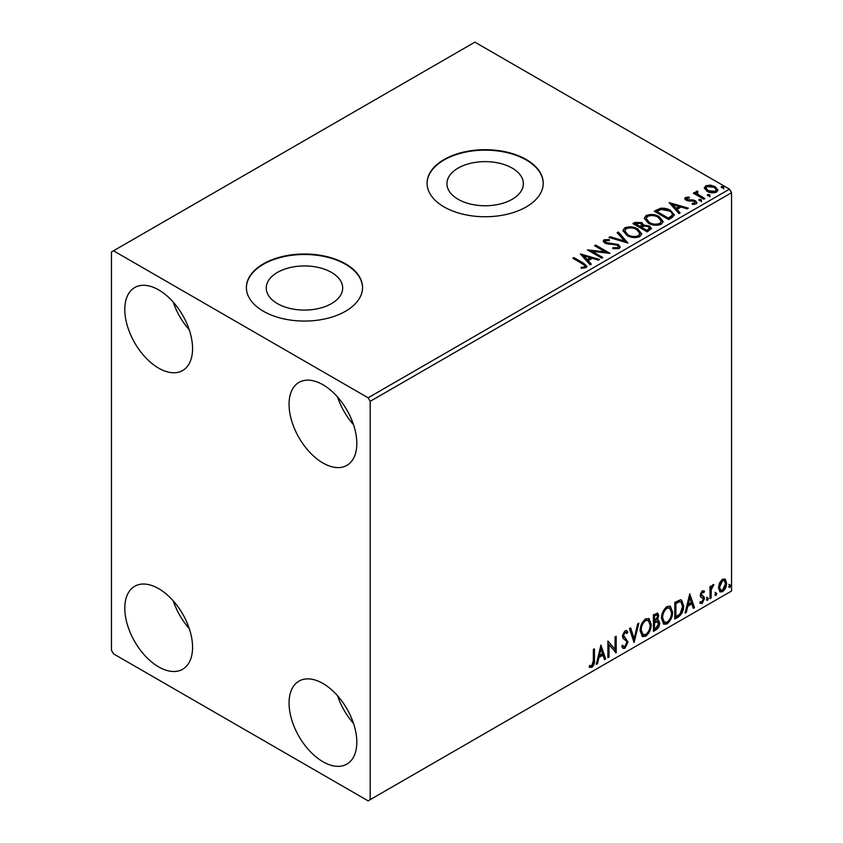 <?xml version="1.0" encoding="UTF-8"?>
<svg xmlns="http://www.w3.org/2000/svg" width="843" height="843" viewBox="0 0 843 843"><rect width="100%" height="100%" fill="white"/><g stroke="black" fill="none" stroke-linecap="round" stroke-linejoin="round"><path stroke-width="1.26" d="M512.175 168.094A38.209 22.066 0 0 0 470.531 163.31A38.209 22.066 0 0 0 446.938 183.69A38.209 22.066 0 0 0 458.128 199.296A38.209 22.066 0 0 0 499.773 204.08A38.209 22.066 0 0 0 523.366 183.69A38.209 22.066 0 0 0 512.175 168.094M331.489 272.415A38.209 22.066 0 0 0 289.834 267.631A38.209 22.066 0 0 0 266.251 288.011A38.209 22.066 0 0 0 277.442 303.617A38.209 22.066 0 0 0 319.086 308.401A38.209 22.066 0 0 0 342.679 288.011A38.209 22.066 0 0 0 331.489 272.415M345.525 263.827A58.072 33.53 0 0 0 282.236 256.567A58.072 33.53 0 0 0 246.388 287.537A58.072 33.53 0 0 0 263.395 311.246A58.072 33.53 0 0 0 326.684 318.517A58.072 33.53 0 0 0 362.543 287.537A58.072 33.53 0 0 0 345.525 263.827M362.532 287.779A58.072 33.53 0 0 0 345.525 264.302A58.072 33.53 0 0 0 282.426 256.989A58.072 33.53 0 0 0 246.388 287.779M526.222 159.506A58.072 33.53 0 0 0 462.923 152.246A58.072 33.53 0 0 0 427.074 183.216A58.072 33.53 0 0 0 444.082 206.925A58.072 33.53 0 0 0 507.381 214.196A58.072 33.53 0 0 0 543.229 183.216A58.072 33.53 0 0 0 526.222 159.506M543.229 183.458A58.072 33.53 0 0 0 526.222 159.98A58.072 33.53 0 0 0 463.113 152.667A58.072 33.53 0 0 0 427.074 183.458M322.943 761.735A47.914 27.661 60 0 1 291.646 719.511A47.914 27.661 60 0 1 298.98 681.112A47.914 27.661 60 0 1 322.943 683.483A47.914 27.661 60 0 1 354.239 725.707A47.914 27.661 60 0 1 346.894 764.106A47.914 27.661 60 0 1 322.943 761.735M353.512 723.399A47.914 27.661 60 0 1 337.537 695.738M158.674 368.149A47.914 27.661 60 0 1 127.377 325.935A47.914 27.661 60 0 1 134.722 287.537A47.914 27.661 60 0 1 158.674 289.908A47.914 27.661 60 0 1 189.981 332.131A47.914 27.661 60 0 1 182.636 370.53A47.914 27.661 60 0 1 158.674 368.149M189.253 329.824A47.914 27.661 60 0 1 173.279 302.163M322.943 462.986A47.914 27.661 60 0 1 291.646 420.773A47.914 27.661 60 0 1 298.98 382.374A47.914 27.661 60 0 1 322.943 384.745A47.914 27.661 60 0 1 354.239 426.969A47.914 27.661 60 0 1 346.894 465.368A47.914 27.661 60 0 1 322.943 462.986M353.512 424.661A47.914 27.661 60 0 1 337.537 397M158.674 666.897A47.914 27.661 60 0 1 127.377 624.674A47.914 27.661 60 0 1 134.722 586.275A47.914 27.661 60 0 1 158.674 588.656A47.914 27.661 60 0 1 189.981 630.87A47.914 27.661 60 0 1 182.636 669.268A47.914 27.661 60 0 1 158.674 666.897M189.253 628.562A47.914 27.661 60 0 1 173.279 600.901M111.455 251.973L111.455 650.301L113.51 653.852L368.117 800.85L370.172 799.659L370.172 401.342L368.117 397.791L113.51 250.792L111.455 251.973M719.543 582.882L722.525 579.152L725.496 579.436L726.571 583.124C726.603 586.549 725.254 589.405 722.525 591.702L720.112 591.934L718.468 587.803L719.543 582.882M724.917 578.951L725.749 582.65L726.571 583.124M709.985 598.73L709.985 586.602L711.092 585.959L711.092 587.75L713.02 584.642L713.863 584.568L711.271 589.752L711.092 598.087L709.985 598.73M702.324 590.817L704.463 591.301L703.81 592.724L702.398 592.26L701.323 594.515L704.095 596.96L704.463 598.625L702.124 603.483L699.848 603.156L700.491 601.66L702.008 602.06L703.357 599.331L703.094 598.33L700.575 596.876L700.217 595.211L702.324 590.817M703.852 590.817L704.463 591.301L703.642 590.827L703.051 592.123M703.81 592.724L701.576 591.786L700.501 594.041L701.323 594.515M700.501 594.041L700.775 594.979L704.095 596.96L703.273 596.486L704.463 598.625M700.491 601.66L702.008 602.06M703.094 598.33L700.575 596.876M678.13 617.118L674.79 619.047L674.79 602.45L680.385 599.816L681.629 600.121L683.641 605.854C683.799 610.543 681.966 614.305 678.13 617.118L677.308 616.644L674.79 618.098M653.42 631.386L653.42 614.789L657.772 613.156L658.762 615.822L657.414 620.132L658.636 620.343L659.679 623.061C659.669 625.812 658.541 628.035 656.286 629.732L653.42 631.386M634.073 642.556L629.458 628.625L630.669 627.93L634.157 638.499L637.656 623.894L638.857 623.198L634.073 642.556M609.004 657.034L607.898 657.666L607.898 641.07L615.084 649.3L615.084 636.918L616.191 636.286L616.191 652.882L609.004 644.684L609.004 657.034L607.898 656.718M593.346 660.512L593.346 649.479L594.452 648.836L594.452 660.048C594.895 662.798 594.02 665.243 591.818 667.382L589.109 667.034L589.668 665.433L591.807 665.685L593.346 660.512M589.657 667.403L589.109 667.034M370.172 799.659L731.545 591.027L731.545 192.699L370.172 401.342M600.901 645.116L605.695 658.941L604.484 659.637L603.008 655.169L598.973 657.498L597.497 663.673L596.296 664.368L600.901 645.116M624.958 648.246L623.082 648.383L621.723 646.486L622.619 645.127L623.736 646.634L624.874 646.592L626.886 642.619L626.518 641.196L623.03 638.309L622.461 636.117L625.032 630.754L626.655 630.659L627.803 631.965L626.939 633.483L625.011 632.471L623.567 635.401L627.993 642.008L624.958 648.246L622.703 648.077M624.189 631.997L626.012 632.398L624.189 631.997L622.745 634.927L623.567 635.401M640.153 630.827C640.069 626.138 641.892 622.155 645.612 618.878L648.941 618.583L651.207 624.357C651.281 629.057 649.437 633.03 645.696 636.275L642.429 636.539L640.153 630.827M661.523 618.488C661.439 613.799 663.262 609.816 666.982 606.538L670.311 606.243L672.577 612.018C672.651 616.718 670.817 620.69 667.066 623.936L663.799 624.199L661.523 618.488M689.722 593.83L694.506 607.666L693.304 608.361L691.829 603.894L687.793 606.222L686.318 612.397L685.117 613.093L689.722 593.83M706.487 599.584L707.403 597.666L708.331 598.519L707.403 600.427L706.529 599.984M707.403 597.666L708.331 598.519L707.509 598.045L706.592 599.953M714.959 594.684L715.886 592.777L716.803 593.62L715.886 595.537L715.001 595.095M715.886 592.777L716.803 593.62L715.981 593.145L715.064 595.063M728.784 586.707L729.701 584.789L730.628 585.643L729.701 587.56L728.826 587.107M729.701 584.789L730.628 585.643L729.806 585.168L728.879 587.086M704.432 188.547L705.675 185.818L710.386 185.102L715.191 186.63L717.941 190.128L716.55 192.099C713.189 193.31 710.038 193.047 707.077 191.319L704.295 187.799M697.277 192.151L697.972 194.364L704.938 198.59L703.831 199.222L693.325 193.163L694.432 192.52L695.981 193.416L695.559 192.257L697.372 191.024L697.962 191.972L696.898 193.732M686.834 198.179L687.182 199.612L693.462 200.044L695.454 200.771L696.971 202.71L696.149 203.869L692.451 204.364L692.114 203.437L694.737 203.195L694.4 201.435L686.128 200.286L684.727 198.548L685.475 197.473L689.11 197.104L689.363 198L686.834 198.179L686.487 199.643M694.737 203.195L694.737 204.143L694.737 203.195M671.976 217.61L668.636 219.538L654.263 211.245L660.375 208.316C664.326 207.905 667.688 208.59 670.47 210.392L674.316 214.849L671.976 217.61M647.255 231.888L632.882 223.585L634.916 222.415L641.786 222.552L643.504 225.102L649.447 225.913L651.46 228.464L647.255 231.888M643.546 224.723L643.504 226.05L649.447 226.862L649.447 225.913M627.909 243.058L608.931 237.42L610.132 236.725L624.537 241.003L617.118 232.689L618.33 231.994L627.909 243.058M602.85 257.526L601.744 258.158L587.371 249.865L605.274 251.899L594.557 245.713L595.664 245.081L610.037 253.374L592.155 251.351L602.85 257.526M582.376 263.785L572.808 258.264L573.914 257.631L583.619 263.237L587.013 266.335L586.033 267.663L581.659 268.264L581.112 267.305L583.609 267.115L585.031 266.082L584.547 267.758L584.547 266.809C585.19 265.619 584.473 264.607 582.376 263.785M368.117 397.791L729.49 189.148L474.883 42.15L113.51 250.792M580.363 253.912L599.531 259.444L598.33 260.129L592.239 258.327L588.203 260.656L591.333 264.165L590.132 264.86L580.363 253.912M605.59 240.624L605.959 242.51L618.309 244.533L620.206 247.031L619.162 248.527L612.787 248.58L612.956 247.642L617.603 247.726L618.351 246.651L617.181 245.155L604.916 243.184L603.219 241.109L604.125 239.76L609.331 239.57L609.352 240.571L605.59 240.624L605.053 242.32M626.865 235.429L622.924 230.55L624.705 227.884C629.394 226.198 633.778 226.577 637.856 229.011L641.734 233.901L639.9 236.556C635.253 238.2 630.912 237.821 626.865 235.429M648.246 223.089L644.294 218.211L646.086 215.545C650.775 213.859 655.159 214.227 659.226 216.672L663.114 221.561L661.281 224.217C656.623 225.861 652.282 225.481 648.246 223.089M669.184 202.626L688.352 208.158L687.15 208.853L681.06 207.051L677.024 209.38L680.153 212.889L678.952 213.585L669.184 202.626M699.311 200.655L699.037 199.433L701.155 199.591L701.429 200.824L699.311 200.655L699.037 199.433L699.037 200.381L701.155 200.539L701.155 199.591L701.429 200.824M707.793 195.766L707.509 194.543L709.637 194.701L709.911 195.924L707.793 195.766L707.509 194.543L707.509 195.492L709.637 195.65L709.637 194.701L709.911 195.924M721.608 187.789L721.334 186.566L723.452 186.724L723.726 187.947L721.608 187.789L721.334 186.566L721.334 187.515L723.452 187.673L723.452 186.724L723.726 187.947M729.49 189.148L731.545 192.699M573.63 258.738L573.914 257.631M573.914 258.58L586.918 266.788M581.112 268.253L583.609 268.063L583.609 267.115M583.609 268.063L584.547 267.758M581.322 254.976L598.446 260.065M590.774 264.491L588.203 261.604L588.203 260.656M583.925 255.861L583.925 256.809L587.202 260.487L590.3 258.696L590.3 257.747L583.925 255.861L587.202 259.539L590.3 257.747M587.202 260.487L587.202 259.539M589.099 250.866L605.274 252.847L605.274 251.899M595.379 246.188L595.664 245.081M595.664 246.03L608.33 253.343M602.028 258L592.155 252.299L592.155 251.351M612.956 248.622L612.956 247.642M612.956 248.59L617.603 248.674L617.603 247.726M617.603 248.674L618.351 246.651M603.314 241.583L604.125 239.76M604.125 240.708L609.331 240.518L609.331 239.57M605.59 241.572L605.959 242.51M605.959 243.458L608.488 244.143L608.488 243.195M608.488 244.143L611.28 244.185L611.28 243.237M611.28 244.185L618.309 245.482L618.309 244.533M618.309 245.482L620.132 247.473M610.016 237.737L610.132 236.725M610.132 237.673L624.537 241.952L624.537 241.003M617.677 233.311L618.33 231.994M618.33 232.942L627.139 242.826M622.966 231.045L624.705 227.884M624.705 228.832C629.394 227.146 633.778 227.526 637.856 229.96L637.856 229.011M637.856 229.96L641.692 234.365M624.811 230.866L627.961 235.734C631.186 237.652 634.663 237.968 638.393 236.672L639.89 233.479L636.75 229.644C633.514 227.715 630.006 227.399 626.233 228.706L624.811 230.866L627.961 234.786C631.186 236.704 634.663 237.02 638.393 235.724L639.89 233.479M638.393 236.672L638.393 235.724M627.961 235.734L627.961 234.786M633.704 224.059L634.916 223.363L641.786 223.5L641.786 222.552M641.786 223.5L643.504 226.05M649.447 226.862L651.376 228.917M641.544 227.304L641.544 228.263L646.887 231.34L649.584 229.096L648.341 226.546L644.031 226.072L641.544 227.304L646.887 230.392L649.584 228.147M635.464 223.795L635.464 224.744L640.069 227.41L641.955 225.692L640.712 223.205L635.464 223.795L640.069 226.461L641.955 224.744M640.638 227.083L640.638 226.135M640.069 227.41L640.069 226.461M648.151 230.613L648.151 229.665M646.887 231.34L646.887 230.392M644.337 218.706L646.086 215.545M646.086 216.493C650.775 214.807 655.159 215.176 659.226 217.62L659.226 216.672M659.226 217.62L663.072 222.025M646.181 218.527L649.342 223.395C652.556 225.313 656.033 225.629 659.763 224.333L661.27 221.129L658.12 217.304C654.885 215.376 651.386 215.06 647.603 216.366L646.181 218.527L649.342 222.447C652.556 224.364 656.033 224.681 659.763 223.384L661.27 221.129M659.763 224.333L659.763 223.384M649.342 223.395L649.342 222.447M655.085 211.719L660.375 209.264L660.375 208.316M660.375 209.264C664.326 208.853 667.688 209.538 670.47 211.34L670.47 210.392M670.47 211.34L674.263 215.323M672.04 216.398L672.04 215.45C672.64 213.722 671.745 212.246 669.363 211.024L661.154 209.433L656.845 211.456L668.267 218.052L672.04 215.45L672.04 216.398L669.458 218.316L669.458 217.368M656.845 211.456L656.845 212.404L668.267 219.001L669.458 218.316M668.267 219.001L668.267 218.052M670.143 203.7L687.266 208.79M679.595 213.216L677.024 210.328L677.024 209.38M672.746 204.575L672.746 205.523L676.023 209.201L679.121 207.42L679.121 206.472L672.746 204.575L676.023 208.253L679.121 206.472M676.023 209.201L676.023 208.253M684.832 199.032L685.475 197.473M685.475 198.421L687.361 198M689.11 197.979L689.11 197.104M686.834 199.127L687.182 200.56L687.182 199.612M687.182 200.56L688.404 200.961L688.404 200.012M688.404 200.961L693.462 200.992L693.462 200.044M693.462 200.992L695.454 201.719L695.454 200.771M695.454 201.719L696.876 203.152M693.557 204.449L694.737 204.143M701.155 200.539L701.429 201.772M694.147 193.637L694.432 192.52M694.432 193.468L695.981 194.364L695.981 193.416M695.654 192.773L696.17 191.308M696.17 192.257L697.372 191.972L697.372 191.024M697.277 193.1L697.972 194.364M697.972 195.313L704.116 199.064M709.637 195.65L709.911 196.872M704.358 188.274L705.675 185.818M705.675 186.767L710.386 186.05L710.386 185.102M710.386 186.05L715.191 187.578L715.191 186.63M715.191 187.578L717.888 190.592M706.023 187.957L708.194 191.624L715.254 192.299L716.234 189.896L714.095 187.272L706.961 186.566L706.023 187.957L708.194 190.676L715.254 191.35L716.234 189.896M715.254 192.299L715.254 191.35M708.194 191.624L708.194 190.676M723.452 187.673L723.726 188.895M593.63 649.31L593.63 659.574C594.073 662.324 593.198 664.769 590.996 666.908L591.818 667.382M590.996 666.908L589.215 667.108M600.711 645.896L604.874 658.467L605.695 658.941M604.874 658.467L604.22 658.847M598.973 657.498L598.151 657.024L602.187 654.695L603.008 655.169M598.151 657.024L596.675 663.199L597.497 663.673M600.985 649.068L600.163 648.594L598.625 655.053L599.447 655.527L602.534 653.746L600.985 649.068L599.447 655.527M607.898 641.165L615.084 649.3M615.369 636.76L615.369 652.334M615.485 652.471L616.191 652.882M608.182 656.56L608.182 644.21L609.004 644.684M622.313 645.59L623.736 646.634M626.223 630.49L627.803 631.965M626.981 631.491L626.317 632.65M622.745 634.927L624.231 637.16M623.409 636.686L625.601 638.025M624.779 637.55L627.993 642.008M627.171 641.534L624.136 647.772M630.111 628.246L633.335 638.025L634.157 638.499M637.772 623.82L633.62 641.196M648.52 618.383L650.385 623.883L651.207 624.357M650.385 623.883C650.459 628.583 648.615 632.556 644.874 635.801L645.696 636.275M644.874 635.801L642.029 636.265M648.299 620.395L644.832 620.079C641.839 622.724 640.364 625.938 640.438 629.71L642.25 634.315L645.654 634.589C648.688 631.987 650.174 628.783 650.101 625L648.299 620.395L645.654 620.553C642.651 623.198 641.186 626.412 641.26 630.185L643.072 634.79M644.832 620.079L645.654 620.553M640.438 629.71L641.26 630.185M657.308 612.998L658.762 615.822M657.94 615.348L657.329 618.33M656.602 619.658L657.414 620.132M658.172 620.174L659.679 623.061M658.857 622.587C658.847 625.337 657.719 627.561 655.464 629.257L656.286 629.732M655.464 629.257L653.42 630.438M656.023 621.259L657.825 621.849L656.023 621.259L653.704 622.408L653.704 628.572L654.526 629.047L655.791 628.32L658.573 623.704L656.845 621.734L654.526 622.882L654.526 629.047M657.097 614.916L656.275 614.442L653.704 615.379L653.704 620.701L654.526 621.175L657.656 616.486L657.097 614.916L654.526 615.854L654.526 621.175M654.842 614.726L655.664 615.2M653.704 615.379L654.526 615.854M653.704 622.408L654.526 622.882M669.9 606.043L671.755 611.544L672.577 612.018M671.755 611.544C671.829 616.244 669.995 620.216 666.244 623.462L667.066 623.936M666.244 623.462L663.399 623.925M669.679 608.045L666.212 607.74C663.209 610.385 661.744 613.599 661.808 617.361L663.631 621.965L667.034 622.25C670.069 619.647 671.544 616.444 671.471 612.661L669.679 608.045L667.034 608.214C664.031 610.859 662.566 614.073 662.63 617.835L664.453 622.44M666.212 607.74L667.034 608.214M661.808 617.361L662.63 617.835M681.207 599.931L682.819 605.379L683.641 605.854M682.819 605.379C682.978 610.069 681.144 613.83 677.308 616.644M680.954 601.955L678.984 601.249L675.074 603.04L675.074 616.233L675.896 616.707L680.048 613.894L682.535 606.486L680.954 601.955L679.806 601.723L675.896 603.514L675.896 616.707M675.074 603.04L675.896 603.514M678.984 601.249L679.806 601.723M689.532 594.621L693.684 607.192L694.506 607.666M693.684 607.192L693.041 607.561M687.793 606.222L686.971 605.748L691.007 603.419L691.829 603.894M686.971 605.748L685.496 611.923L686.318 612.397M689.806 597.782L688.984 597.308L687.445 603.778L688.267 604.252L691.355 602.46L689.806 597.782L688.267 604.252M702.988 592.25L701.576 591.786M700.775 594.979L701.882 595.59M703.642 598.151L701.302 603.008L702.124 603.483M701.302 603.008L699.975 603.293M700.828 597.192L701.913 597.75M706.592 597.192L707.509 598.045M710.27 586.433L711.092 587.75M712.809 584.779L712.514 585.685L713.336 586.159M712.514 585.685L712.841 586.233M710.839 587.603L710.449 589.278L711.271 589.752M710.449 589.278L710.27 597.613L711.092 598.087M715.064 592.302L715.981 593.145M725.749 582.65C725.781 586.075 724.432 588.93 721.703 591.228L722.525 591.702M721.703 591.228L719.722 591.649M724.179 580.532L721.692 580.174L718.752 586.707L719.943 589.868L722.514 590.216L725.465 583.767L724.179 580.532L722.514 580.648L719.574 587.181L720.765 590.342M721.692 580.174L722.514 580.648M718.752 586.707L719.574 587.181M728.879 584.315L729.806 585.168M583.619 264.186L583.619 263.237M634.916 223.363L634.916 222.415M656.434 210.94L656.434 209.991M690.586 200.95L690.586 200.002M701.408 197.494L701.408 196.545M593.63 659.574L594.452 660.048M654.263 622.081L655.085 622.555M675.801 602.619L676.623 603.093M710.27 593.535L711.092 594.009M703.304 592.271L702.482 591.797M701.945 595.769L701.123 595.295M700.976 602.092L700.154 601.617M702.799 598.077L701.977 597.603"/></g></svg>
